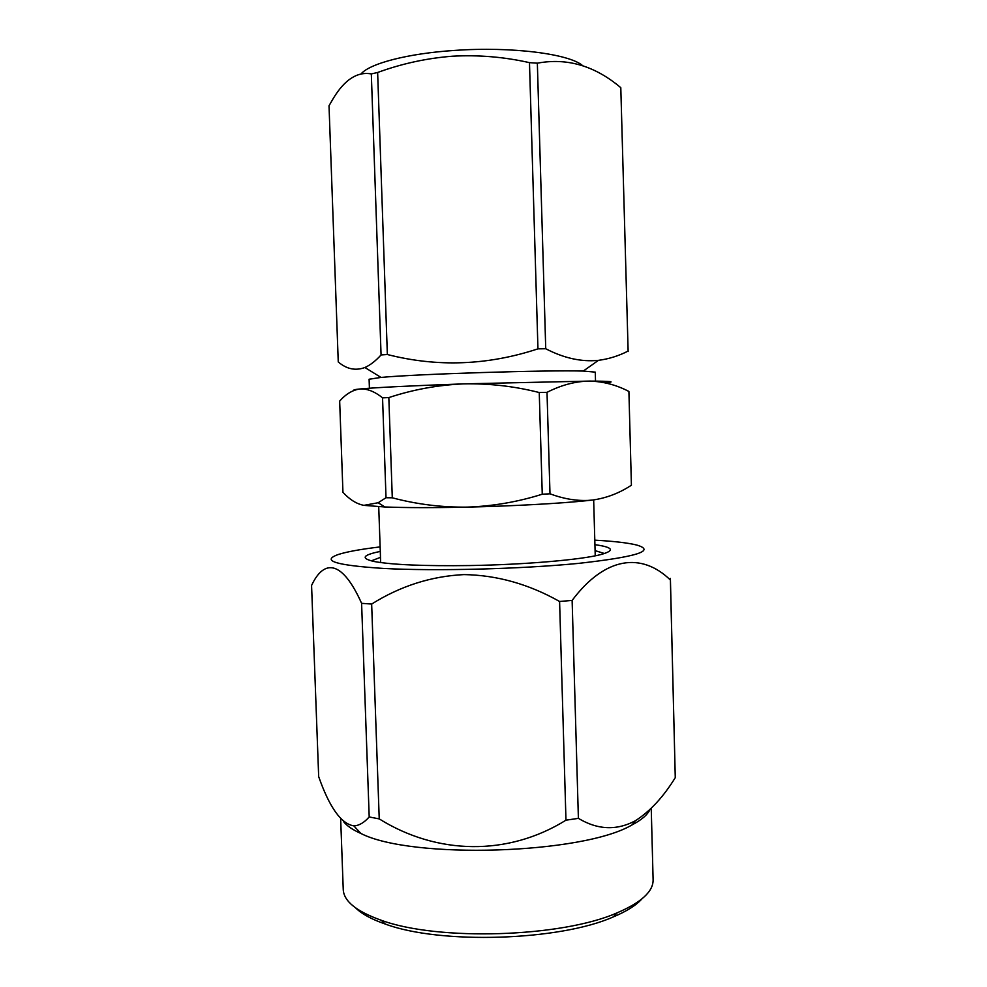 <?xml version="1.0" encoding="UTF-8"?>
<svg xmlns="http://www.w3.org/2000/svg" width="987" height="987" viewBox="0 0 987 987"><rect width="100%" height="100%" fill="white"/><g stroke="black" fill="none" stroke-linecap="round" stroke-linejoin="round"><path stroke-width="1.48" d="M339.664 401.104L342.945 492.291C349.608 499.582 356.591 503.938 363.87 505.356L378.157 502.741L386.016 497.732L382.549 397.847C374.616 391.444 367.016 388.496 359.762 389.001C352.507 390.062 345.808 394.097 339.664 401.104M386.016 497.732L392.283 497.806C416.835 504.32 441.769 507.417 467.085 507.121C492.71 506.232 517.768 501.939 542.258 494.216L539.247 392.53C514.252 386.188 488.886 383.314 463.137 383.894C437.734 385.053 412.961 389.606 388.829 397.576L392.283 497.806M388.829 397.576L382.549 397.847M542.258 494.216L549.993 493.808C562.923 498.657 575.507 500.865 587.758 500.434L592.607 500.039C606.388 498.114 619.318 493.167 631.409 485.209L628.904 391.457C616.357 384.893 603.143 381.438 589.288 381.093C575.372 381.315 561.282 385.053 547.008 392.332L549.993 493.808M547.008 392.332L539.247 392.53M631.409 485.209L628.904 391.457M354.493 390.223C352.902 389.927 354.654 389.52 359.762 389.001C376.355 387.472 410.814 385.769 463.137 383.894L589.288 381.093C611.274 381.155 616.628 381.747 605.352 382.882M595.519 381.118L595.272 372.124L583.255 371.075C548.353 369.903 415.774 374.061 381.019 377.429L369.101 379.23L369.409 388.224M387.348 354.518C437.451 367.312 487.64 365.412 537.952 348.855L529.476 62.65C504.258 56.95 478.646 54.791 452.638 56.197C426.989 58.171 401.98 63.6 377.639 72.483L387.348 354.518L381.068 354.95L371.322 73.926C357.467 71.422 344.882 79.429 333.581 97.935L329.016 105.732L338.257 361.958C346.634 369.138 355.53 370.976 364.906 367.509C370.261 365.116 375.64 360.934 381.068 354.95M620.798 87.683L628.139 351.52L620.798 87.683C594.865 65.784 567.056 57.616 537.347 63.18L545.737 348.744C563.947 358.195 581.516 362.056 598.418 360.354C608.732 358.997 618.528 355.949 627.831 351.212M545.737 348.744L537.952 348.855M360.971 74.05C369.348 63.6 407.754 53.421 454.995 50.399C511.611 46.401 569.326 53.866 582.626 65.623M529.476 62.65L537.347 63.18M371.322 73.926L377.639 72.483M592.607 500.039L587.549 500.594C560.715 503.456 512.66 506.097 467.085 507.121C433.108 507.849 405.706 507.799 384.868 506.973L363.87 505.356M604.5 553.534L595.087 550.623M380.488 557.359L371.285 560.863M355.653 907.929C361.822 913.987 371.741 919.378 385.411 924.103C440.35 944.571 559.654 940.821 613.198 916.948C626.548 911.371 636.109 905.363 641.883 898.935M651.235 808.316L653.11 879.725C653.369 891.384 641.414 902.402 617.257 912.778C561.948 937.366 437.846 941.265 381.093 920.205C356.332 911.359 343.71 901.119 343.242 889.46L340.663 818.778M649.927 809.574C647.546 814.793 641.575 819.913 632.013 824.922C583.033 854.174 411.567 859.566 360.847 833.447C352.495 829.722 346.696 825.749 343.476 821.505M632.013 824.922L635.455 820.703C650.125 811.277 663.4 796.928 675.268 777.657L670.358 578.431M635.455 820.703C616.715 830.733 597.69 829.944 578.394 818.359L565.97 820.185C507.849 856.309 437.118 854.964 379.23 818.902L369.2 816.952C364.117 822.714 358.984 825.675 353.839 825.86C341.218 823.886 329.498 807.489 318.678 776.646L311.571 585.464C324.341 558.05 342.76 561.11 361.6 603.328L371.655 604.056L379.23 818.902M675.268 777.657L670.407 578.851M670.222 579.862C641.76 552.325 605.241 556.323 572.127 600.417L578.394 818.359M565.97 820.185L559.592 601.478L572.127 600.417M559.592 601.478C528.748 584.094 496.893 575.137 464.026 574.594C431.245 576.186 400.463 586.007 371.655 604.056M369.2 816.952L361.6 603.328M594.791 540.16C614.111 541.246 628.139 542.887 636.899 545.083C656.022 550.795 636.615 556.89 578.678 563.367C521.432 569.043 435.649 571.251 383.684 568.45C335.728 565.341 320.627 560.678 338.418 554.46C347.005 551.721 360.909 549.204 380.118 546.909M594.914 544.676C613.137 547.23 615.222 550.487 601.194 554.472C581.997 559.691 525.059 564.675 469.8 565.551C424.484 566.143 392.764 564.823 374.628 561.591C360.378 558.506 362.266 555.113 380.279 551.425M583.255 371.075L598.418 360.366M381.019 377.429L364.906 367.509M384.868 506.973L378.157 502.741M595.235 555.829L593.668 499.915M380.674 562.565L378.724 506.676M613.198 916.948L617.257 912.778M385.411 924.103L381.093 920.205M360.847 833.447L353.839 825.86"/></g></svg>
